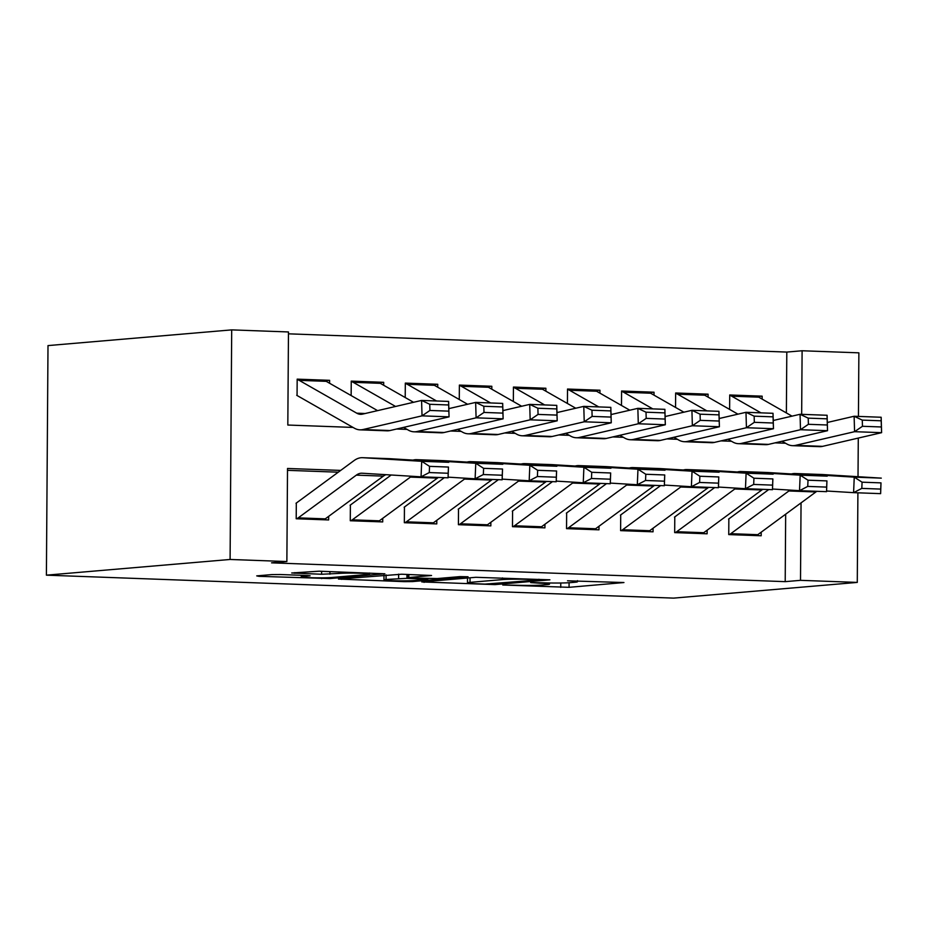 <?xml version="1.0" encoding="UTF-8"?>
<svg xmlns="http://www.w3.org/2000/svg" width="928" height="928" viewBox="0 0 928 928"><rect width="100%" height="100%" fill="white"/><g stroke="black" fill="none" stroke-linecap="round" stroke-linejoin="round"><path stroke-width="1.39" d="M502.744 585L569.05 587.32L623.941 582.54L567.542 580.8A19.511 1.021 -179.6 0 1 577.448 581.763A19.511 1.021 -179.6 0 1 574.908 582.25L570.407 582.633A19.511 1.021 -179.6 0 1 543.808 582.83L530.688 582.61L539.597 583.19A19.511 1.021 -179.6 0 1 549.504 584.153A19.511 1.021 -179.6 0 1 546.963 584.64L542.462 585.023A19.511 1.021 -179.6 0 1 515.864 585.22L502.744 585M280.221 574.525L271.904 574.583L256.731 575.882L259.04 576.334L329.974 578.562L384.853 573.794L319.139 571.196L291.705 572.982L321.598 574.258L338.998 573.423A16.31 0.858 -179.6 0 1 357.35 573.144A16.31 0.858 -179.6 0 1 369.506 574.049A16.31 0.858 -179.6 0 1 367.395 574.455L331.783 577.506A16.31 0.858 -179.6 0 1 313.42 577.784A16.31 0.858 -179.6 0 1 301.275 576.868A16.31 0.858 -179.6 0 1 303.386 576.462L310.114 575.801L307.017 575.511L280.221 574.525M800.504 580.336L785.204 581.647L271.556 562.844L286.868 561.544L230.098 559.468L46.4 575.163L673.577 598.119L857.275 582.413L800.504 580.336L801.05 502.872M421.788 581.926L495.018 584.605L549.91 579.826L475.878 577.297L421.788 581.926M404.179 581.647L338.465 579.06L401.662 574.223L431.555 575.499L408.83 577.529L411.127 577.982L437.216 578.562L460.056 576.613L468.048 576.775L412.496 581.589L404.179 581.647L404.19 580.847M297.064 394.655L297.18 379.146L329.614 380.329L324.788 380.747M351.144 395.56L351.248 381.118L383.682 382.313L378.856 382.719M405.211 397.544L405.316 383.102L437.749 384.285L432.924 384.702M459.279 399.516L459.383 385.085L491.817 386.268L486.991 386.686M513.346 401.499L513.451 387.057L545.884 388.252L541.059 388.658M567.414 403.471L567.518 389.041L599.952 390.224L595.126 390.642M621.482 405.455L621.586 391.013L654.02 392.208L649.194 392.614M675.549 407.438L675.654 392.996L708.087 394.18L703.262 394.597M728.851 519.077L728.747 534.586L761.18 535.769L761.204 532.173M674.784 517.093L674.679 532.602L707.113 533.797L707.136 530.201M620.716 515.11L620.612 530.63L653.045 531.814L653.068 528.218M566.648 513.138L566.544 528.647L598.978 529.83L599.001 526.234M512.581 511.154L512.476 526.675L544.91 527.858L544.933 524.262M458.513 509.182L458.409 524.691L490.842 525.874L490.866 522.278M404.446 507.198L404.341 522.708L436.775 523.902L436.798 520.306M350.378 505.226L350.274 520.736L382.707 521.919L382.73 518.323M785.204 581.647L785.668 514.182M338.279 472.19L287.506 470.334M328.674 516.339L328.64 519.947L296.206 518.752L296.31 503.243M786.376 412.925L786.805 352.072L288.457 333.825M762.132 399.098L762.155 396.163L729.721 394.98L729.617 409.41M708.087 394.18L708.076 397.126M654.02 392.208L654.008 395.142M599.952 390.224L599.94 393.159M545.884 388.252L545.873 391.187M491.817 386.268L491.805 389.203M437.749 384.285L437.738 387.231M383.682 382.313L383.67 385.248M329.614 380.329L329.602 383.264M353.011 427.425L287.819 425.036L288.469 331.957L231.698 329.881L48.001 345.587L46.4 575.163M786.805 352.072L802.105 350.761L858.876 352.837L858.435 416.417M231.698 329.881L230.098 559.468M340.692 470.415L287.518 468.466L286.868 561.544M857.275 582.413L857.901 492.814M858.017 476.702L858.284 438.074M801.664 414.34L802.105 350.761M396.558 429.014L407.079 429.397M450.625 430.998L461.146 431.381M504.693 432.97L515.214 433.353M558.76 434.954L569.282 435.336M612.828 436.926L623.349 437.308M666.896 438.909L677.417 439.292M720.963 440.881L731.484 441.276M775.031 442.865L785.552 443.248M762.155 396.163L757.329 396.569M485.077 584.095L538.379 579.988L529.076 579.397A19.511 1.021 -179.6 0 0 502.477 579.594L470.02 582.366A19.511 1.021 -179.6 0 0 467.48 582.854A19.511 1.021 -179.6 0 0 477.386 583.816L485.077 584.095M386.06 579.478A16.31 0.858 -179.6 0 0 383.948 579.872A16.31 0.858 -179.6 0 0 396.105 580.789A16.31 0.858 -179.6 0 0 414.456 580.51L427.796 579.292L406.916 578.341L386.06 579.478L386.094 574.908M758.756 397.172L731.716 396.186A21.75 10.695 92.1 0 0 729.71 395.456L756.123 396.384A21.75 10.695 92.1 0 1 758.756 397.172L792.013 416.15M881.391 426.973L881.206 420.802L862.286 420.117L862.46 426.288L881.391 426.973L881.6 432.668L854.572 431.682L854.12 416.254L881.159 417.252L881.6 432.668L822.568 446.356A46.597 22.922 92.1 0 1 819.528 446.658L792.5 445.66A46.597 22.922 92.1 0 1 786.851 443.99L782.026 441.241M862.46 426.288L854.572 431.682L795.528 445.37A46.597 22.922 92.1 0 1 792.5 445.66M827.3 422.484L854.12 416.254L862.286 420.117M731.716 396.186L760.937 412.844M773.21 419.85L774.033 420.314M881.206 420.802L881.159 417.252M729.176 534.598A21.75 10.695 -87.9 0 0 730.765 533.693L788.87 490.97A31.065 15.277 92.1 0 1 790.204 490.112M826.581 491.005L853.586 492.652L854.247 477.143L795.331 473.535A46.597 22.922 -87.9 0 0 795.064 473.524A46.597 22.922 -87.9 0 0 791.456 473.964M768.732 489.555L728.561 519.1M862.077 482.189L861.81 488.395L880.73 489.091L880.997 482.873L862.077 482.189L854.247 477.143L881.287 478.129L822.37 474.521A46.597 22.922 -87.9 0 0 822.092 474.51A46.597 22.922 -87.9 0 0 821.814 474.498M880.997 482.873L880.626 493.65L853.586 492.652L861.81 488.395M756.204 535.595A21.75 10.695 -87.9 0 0 757.793 534.69L815.898 491.956A31.065 15.277 92.1 0 1 816.86 491.318M880.626 493.65L880.73 489.091M675.642 393.437L702.055 394.412A21.75 10.695 92.1 0 1 704.688 395.189L737.946 414.166M827.324 425.001L827.138 418.83L808.218 418.134L808.392 424.305L827.324 425.001L827.532 430.696L800.504 429.71L800.052 414.282L827.092 415.268L827.532 430.696L768.5 444.384A46.597 22.922 92.1 0 1 765.461 444.674L738.433 443.688A46.597 22.922 92.1 0 1 732.784 442.006L727.958 439.269M808.392 424.305L800.504 429.71L741.46 443.387A46.597 22.922 92.1 0 1 738.433 443.688M773.233 420.5L800.052 414.282L808.218 418.134M675.642 393.484A21.75 10.695 92.1 0 1 677.649 394.203L706.869 410.872M719.142 417.867L719.966 418.331M827.138 418.83L827.092 415.268M621.574 391.465L647.988 392.428A21.75 10.695 92.1 0 1 650.621 393.217L683.878 412.183M773.256 423.017L773.07 416.846L754.151 416.162L754.325 422.321L773.256 423.017L773.465 428.713L746.437 427.727L745.984 412.299L773.024 413.296L773.465 428.713L714.432 442.401A46.597 22.922 92.1 0 1 711.393 442.702L684.365 441.705A46.597 22.922 92.1 0 1 678.716 440.034L673.89 437.285M754.325 422.321L746.437 427.727L687.393 441.415A46.597 22.922 92.1 0 1 684.365 441.705M719.165 418.516L745.984 412.299L754.151 416.162M621.574 391.5A21.75 10.695 92.1 0 1 623.581 392.219L652.802 408.888M665.074 415.895L665.898 416.359M773.07 416.846L773.024 413.296M567.507 389.482L593.92 390.456A21.75 10.695 92.1 0 1 596.553 391.233L629.81 410.211M719.188 421.045L719.003 414.874L700.083 414.178L700.257 420.349L719.188 421.045L719.397 426.741L692.369 425.743L691.917 410.327L718.956 411.313L719.397 426.741L660.365 440.417A46.597 22.922 92.1 0 1 657.326 440.719L630.298 439.733A46.597 22.922 92.1 0 1 624.648 438.051L619.823 435.302M700.257 420.349L692.369 425.743L633.325 439.431A46.597 22.922 92.1 0 1 630.298 439.733M665.098 416.544L691.917 410.327L700.083 414.178M567.507 389.528A21.75 10.695 92.1 0 1 569.514 390.247L598.734 406.916M611.007 413.911L611.83 414.375M719.003 414.874L718.956 411.313M513.439 387.51L539.852 388.472A21.75 10.695 92.1 0 1 542.486 389.25L575.743 408.227M665.121 419.062L664.935 412.89L646.016 412.194L646.19 418.366L665.121 419.062L665.33 424.757L638.302 423.771L637.849 408.343L664.889 409.329L665.33 424.757L606.297 438.445A46.597 22.922 92.1 0 1 603.258 438.735L576.23 437.749A46.597 22.922 92.1 0 1 570.581 436.079L565.755 433.33M646.19 418.366L638.302 423.771L579.258 437.459A46.597 22.922 92.1 0 1 576.23 437.749M611.03 414.561L637.849 408.343L646.016 412.194M513.439 387.544A21.75 10.695 92.1 0 1 515.446 388.264L544.666 404.933M556.939 411.928L557.763 412.403M664.935 412.89L664.889 409.329M675.108 532.626A21.75 10.695 -87.9 0 0 676.698 531.721L734.802 488.986A31.065 15.277 92.1 0 1 736.148 488.128M772.514 489.021L799.518 490.68L800.18 475.159L741.263 471.552A46.597 22.922 -87.9 0 0 740.996 471.54A46.597 22.922 -87.9 0 0 737.389 471.981M714.664 487.571L674.494 517.116M808.01 480.205L807.743 486.411L826.662 487.107L826.929 480.901L808.01 480.205L800.18 475.159L827.219 476.145L768.303 472.549A46.597 22.922 -87.9 0 0 768.024 472.526A46.597 22.922 -87.9 0 0 767.746 472.526M826.929 480.901L826.558 491.666L799.518 490.68L807.743 486.411M702.136 533.612A21.75 10.695 -87.9 0 0 703.726 532.707L761.83 489.972A31.065 15.277 92.1 0 1 762.793 489.334M826.558 491.666L826.662 487.107M621.041 530.642A21.75 10.695 -87.9 0 0 622.63 529.737L680.734 487.003A31.065 15.277 92.1 0 1 682.08 486.156M718.446 487.049L745.451 488.696L746.112 473.176L687.196 469.58A46.597 22.922 -87.9 0 0 686.929 469.568A46.597 22.922 -87.9 0 0 683.321 470.009M660.608 485.599L620.426 515.144M753.942 478.222L753.675 484.439L772.595 485.124L772.862 478.918L753.942 478.222L746.112 473.176L773.152 474.173L714.235 470.566A46.597 22.922 -87.9 0 0 713.957 470.554A46.597 22.922 -87.9 0 0 713.678 470.542M772.862 478.918L772.49 489.694L745.451 488.696L753.675 484.439M648.069 531.628A21.75 10.695 -87.9 0 0 649.658 530.723L707.762 488A31.065 15.277 92.1 0 1 708.725 487.351M772.49 489.694L772.595 485.124M566.973 528.67A21.75 10.695 -87.9 0 0 568.562 527.754L626.667 485.031A31.065 15.277 92.1 0 1 628.012 484.172M664.378 485.066L691.383 486.724L692.044 471.204L633.128 467.596A46.597 22.922 -87.9 0 0 632.861 467.584A46.597 22.922 -87.9 0 0 629.254 468.025M606.541 483.616L566.358 513.161M699.874 476.25L699.608 482.456L718.527 483.152L718.794 476.946L699.874 476.25L692.044 471.204L719.084 472.19L660.168 468.582A46.597 22.922 -87.9 0 0 659.889 468.57A46.597 22.922 -87.9 0 0 659.611 468.57M718.794 476.946L718.423 487.71L691.383 486.724L699.608 482.456M594.001 529.656A21.75 10.695 -87.9 0 0 595.59 528.751L653.695 486.017A31.065 15.277 92.1 0 1 654.658 485.379M718.423 487.71L718.527 483.152M512.906 526.686A21.75 10.695 -87.9 0 0 514.495 525.782L572.599 483.047A31.065 15.277 92.1 0 1 573.945 482.189M610.311 483.094L637.316 484.741L637.977 469.22L579.06 465.624A46.597 22.922 -87.9 0 0 578.794 465.601A46.597 22.922 -87.9 0 0 575.186 466.042M552.473 481.632L512.291 511.177M645.807 474.266L645.54 480.472L664.46 481.168L664.726 474.962L645.807 474.266L637.977 469.22L665.016 470.218L606.1 466.61A46.597 22.922 -87.9 0 0 605.822 466.598A46.597 22.922 -87.9 0 0 605.543 466.587M664.726 474.962L664.355 485.727L637.316 484.741L645.54 480.472M539.934 527.672A21.75 10.695 -87.9 0 0 541.523 526.768L599.627 484.033A31.065 15.277 92.1 0 1 600.59 483.395M664.355 485.727L664.46 481.168M459.372 385.526L485.785 386.489A21.75 10.695 92.1 0 1 488.418 387.278L521.675 406.255M611.053 417.078L610.868 410.918L591.948 410.222L592.122 416.394L611.053 417.078L611.262 422.785L584.234 421.788L583.782 406.371L610.821 407.357L611.262 422.785L552.23 436.462A46.597 22.922 92.1 0 1 549.19 436.763L522.162 435.777A46.597 22.922 92.1 0 1 516.513 434.095L511.699 431.346M592.122 416.394L584.234 421.788L525.19 435.476A46.597 22.922 92.1 0 1 522.162 435.777M556.962 412.589L583.782 406.371L591.948 410.222M459.372 385.561A21.75 10.695 92.1 0 1 461.378 386.292L490.599 402.961M502.872 409.956L503.695 410.42M610.868 410.918L610.821 407.357M458.838 524.703A21.75 10.695 -87.9 0 0 460.427 523.798L518.532 481.075A31.065 15.277 92.1 0 1 519.877 480.217M556.243 481.11L583.248 482.769L583.909 467.248L524.993 463.64A46.597 22.922 -87.9 0 0 524.726 463.629A46.597 22.922 -87.9 0 0 521.118 464.07M498.406 479.66L458.223 509.205M591.739 472.294L591.472 478.5L610.392 479.196L610.659 472.978L591.739 472.294L583.909 467.248L610.949 468.234L552.032 464.626A46.597 22.922 -87.9 0 0 551.754 464.615A46.597 22.922 -87.9 0 0 551.476 464.615M610.659 472.978L610.288 483.755L583.248 482.769L591.472 478.5M485.866 525.7A21.75 10.695 -87.9 0 0 487.455 524.796L545.56 482.061A31.065 15.277 92.1 0 1 546.522 481.423M610.288 483.755L610.392 479.196M405.304 383.554L431.717 384.517A21.75 10.695 92.1 0 1 434.35 385.294L467.608 404.272M556.986 415.106L556.8 408.935L537.88 408.239L538.054 414.41L556.986 415.106L557.194 420.802L530.166 419.816L529.714 404.388L556.754 405.374L557.194 420.802L498.162 434.49A46.597 22.922 92.1 0 1 495.123 434.78L468.095 433.794A46.597 22.922 92.1 0 1 462.446 432.112L457.632 429.374M538.054 414.41L530.166 419.816L471.122 433.492A46.597 22.922 92.1 0 1 468.095 433.794M502.895 410.605L529.714 404.388L537.88 408.239M405.304 383.589A21.75 10.695 92.1 0 1 407.311 384.308L436.531 400.977M448.804 407.972L449.628 408.436M556.8 408.935L556.754 405.374M404.77 522.731A21.75 10.695 -87.9 0 0 406.36 521.826L464.464 479.092A31.065 15.277 92.1 0 1 465.81 478.233M502.176 479.126L529.18 480.785L529.842 465.264L470.937 461.657A46.597 22.922 -87.9 0 0 470.658 461.645A46.597 22.922 -87.9 0 0 467.051 462.086M444.338 477.676L404.156 507.222M537.672 470.31L537.405 476.516L556.324 477.212L556.591 471.006L537.672 470.31L529.842 465.264L556.881 466.25L497.965 462.654A46.597 22.922 -87.9 0 0 497.686 462.631A46.597 22.922 -87.9 0 0 497.408 462.631M556.591 471.006L556.22 481.771L529.18 480.785L537.405 476.516M431.798 523.717A21.75 10.695 -87.9 0 0 433.388 522.812L491.492 480.078A31.065 15.277 92.1 0 1 492.455 479.44M556.22 481.771L556.324 477.212M380.283 383.322L353.243 382.324A21.75 10.695 92.1 0 0 351.236 381.605L377.65 382.533A21.75 10.695 92.1 0 1 380.283 383.322L413.54 402.288M502.918 413.122L502.732 406.951L483.813 406.267L483.987 412.438L502.918 413.122L503.127 418.818L476.099 417.832L475.646 402.404L502.686 403.402L503.127 418.818L444.094 432.506A46.597 22.922 92.1 0 1 441.055 432.808L414.027 431.81A46.597 22.922 92.1 0 1 408.378 430.14L403.564 427.39M483.987 412.438L476.099 417.832L417.055 431.52A46.597 22.922 92.1 0 1 414.027 431.81M448.827 408.622L475.646 402.404L483.813 406.267M353.243 382.324L395.56 406.464M502.732 406.951L502.686 403.402M350.703 520.747A21.75 10.695 -87.9 0 0 352.292 519.842L410.396 477.108A31.065 15.277 92.1 0 1 411.742 476.261M448.108 477.154L475.113 478.802L475.774 463.281L416.869 459.685A46.597 22.922 -87.9 0 0 416.591 459.673A46.597 22.922 -87.9 0 0 412.983 460.114M391.21 474.997L350.088 505.25M483.604 468.338L483.337 474.544L502.257 475.229L502.524 469.023L483.604 468.338L475.774 463.281L502.814 464.278L443.897 460.671A46.597 22.922 -87.9 0 0 443.619 460.659A46.597 22.922 -87.9 0 0 443.34 460.648M502.524 469.023L502.152 479.799L475.113 478.802L483.337 474.544M377.742 521.733A21.75 10.695 -87.9 0 0 379.32 520.828L437.424 478.106A31.065 15.277 92.1 0 1 438.387 477.456M502.152 479.799L502.257 475.229M326.215 381.338L299.187 380.352A21.75 10.695 92.1 0 0 297.169 379.633L323.582 380.561A21.75 10.695 92.1 0 1 326.215 381.338L377.568 410.628M448.85 411.15L448.665 404.979L429.745 404.283L429.919 410.454L448.85 411.15L449.059 416.846L422.031 415.848L421.579 400.432L448.618 401.418L449.059 416.846L390.027 430.534A46.597 22.922 92.1 0 1 386.988 430.824L359.96 429.838A46.597 22.922 92.1 0 1 354.31 428.156L296.728 395.316M429.919 410.454L422.031 415.848L362.987 429.536A46.597 22.922 92.1 0 1 359.96 429.838M299.187 380.352L356.758 413.192A31.065 15.277 -87.9 0 0 360.528 414.317A31.065 15.277 -87.9 0 0 362.546 414.12L421.579 400.432L429.745 404.283M448.665 404.979L448.618 401.418M296.635 518.775A21.75 10.695 -87.9 0 0 298.224 517.87L356.329 475.136A31.065 15.277 92.1 0 1 361.955 473.21A31.065 15.277 92.1 0 1 362.14 473.222L421.045 476.83L421.706 461.309L362.802 457.701A46.597 22.922 -87.9 0 0 362.523 457.69A46.597 22.922 -87.9 0 0 354.078 460.566L296.02 503.266M429.536 466.355L429.27 472.561L448.189 473.257L448.456 467.051L429.536 466.355L421.706 461.309L448.746 462.295L389.83 458.687A46.597 22.922 -87.9 0 0 389.551 458.676A46.597 22.922 -87.9 0 0 389.273 458.676M448.456 467.051L448.085 477.816L421.045 476.83L429.27 472.561M323.675 519.761A21.75 10.695 -87.9 0 0 325.252 518.856L383.357 476.122A31.065 15.277 92.1 0 1 386.002 474.684M448.085 477.816L448.189 473.257M569.084 582.726L569.05 587.32M560.767 583.004L560.744 587.378M495.03 583.7L495.018 584.605M424.084 581.728L424.084 582.378M502.489 577.912L502.477 579.594M470.044 577.796L470.02 582.366M341.562 578.712L341.562 579.362M408.854 574.478L408.83 577.529M412.496 580.638L412.496 581.589M406.951 574.409L406.916 578.341M398.634 574.154L398.611 578.399M303.398 575.372L303.386 576.462M339.01 571.926L338.998 573.423M329.927 571.59L329.904 574.2M321.622 571.288L321.598 574.258M294.802 572.634L294.791 573.284M329.974 577.622L329.974 578.562M321.668 577.842L321.656 578.631M259.04 575.685L259.04 576.334M822.568 446.356L795.528 445.37M788.87 490.97L815.898 491.956M795.331 473.535L822.37 474.521M730.765 533.693L757.793 534.69M768.5 444.384L741.46 443.387M704.688 395.189L677.649 394.203M714.432 442.401L687.393 441.415M650.621 393.217L623.581 392.219M660.365 440.417L633.325 439.431M596.553 391.233L569.514 390.247M606.297 438.445L579.258 437.459M542.486 389.25L515.446 388.264M734.802 488.986L761.83 489.972M741.263 471.552L768.303 472.549M676.698 531.721L703.726 532.707M680.734 487.003L707.762 488M687.196 469.58L714.235 470.566M622.63 529.737L649.658 530.723M626.667 485.031L653.695 486.017M633.128 467.596L660.168 468.582M568.562 527.754L595.59 528.751M572.599 483.047L599.627 484.033M579.06 465.624L606.1 466.61M514.495 525.782L541.523 526.768M552.23 436.462L525.19 435.476M488.418 387.278L461.378 386.292M518.532 481.075L545.56 482.061M524.993 463.64L552.032 464.626M460.427 523.798L487.455 524.796M498.162 434.49L471.122 433.492M434.35 385.294L407.311 384.308M464.464 479.092L491.492 480.078M470.937 461.657L497.965 462.654M406.36 521.826L433.388 522.812M444.094 432.506L417.055 431.52M410.396 477.108L437.424 478.106M416.869 459.685L443.897 460.671M352.292 519.842L379.32 520.828M365.191 413.505L356.758 413.192M390.027 430.534L362.987 429.536M356.329 475.136L383.357 476.122M362.802 457.701L389.83 458.687M298.224 517.87L325.252 518.856M549.504 582.981L549.504 584.153M577.46 580.65L577.448 581.763M538.936 579.246L538.936 579.884M467.515 578.016L467.48 582.854M408.053 574.455L408.03 577.68M383.983 575.082L383.948 579.872M427.796 578.585L427.796 579.292M301.275 575.302L301.275 576.868M369.518 573.04L369.506 574.049M795.064 473.524L822.092 474.51M740.996 471.54L768.024 472.526M686.929 469.568L713.957 470.554M632.861 467.584L659.889 468.57M578.794 465.601L605.822 466.598M524.726 463.629L551.754 464.615M470.658 461.645L497.686 462.631M416.591 459.673L443.619 460.659M362.523 457.69L389.551 458.676"/></g></svg>

